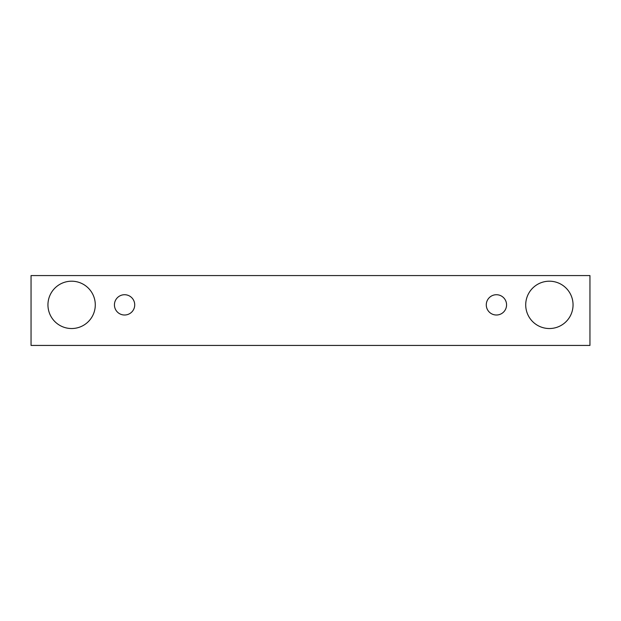 <?xml version="1.0" encoding="UTF-8"?>
<svg xmlns="http://www.w3.org/2000/svg" width="621" height="621" viewBox="0 0 621 621"><rect width="100%" height="100%" fill="white"/><g stroke="black" fill="none" stroke-linecap="round" stroke-linejoin="round"><path stroke-width="0.93" d="M124.573 315.01A10.138 10.138 0 0 1 115.793 299.796A10.138 10.138 0 0 1 133.36 299.796A10.138 10.138 0 0 1 124.573 315.01M589.95 345.431L589.95 275.569L31.05 275.569L31.05 345.431L589.95 345.431M71.617 328.532A23.66 23.66 0 0 1 51.124 293.034A23.66 23.66 0 0 1 92.11 293.034A23.66 23.66 0 0 1 71.617 328.532M549.383 328.532A23.66 23.66 0 0 1 528.89 293.034A23.66 23.66 0 0 1 569.876 293.034A23.66 23.66 0 0 1 549.383 328.532M496.427 315.01A10.138 10.138 0 0 1 487.64 299.796A10.138 10.138 0 0 1 505.207 299.796A10.138 10.138 0 0 1 496.427 315.01"/></g></svg>
